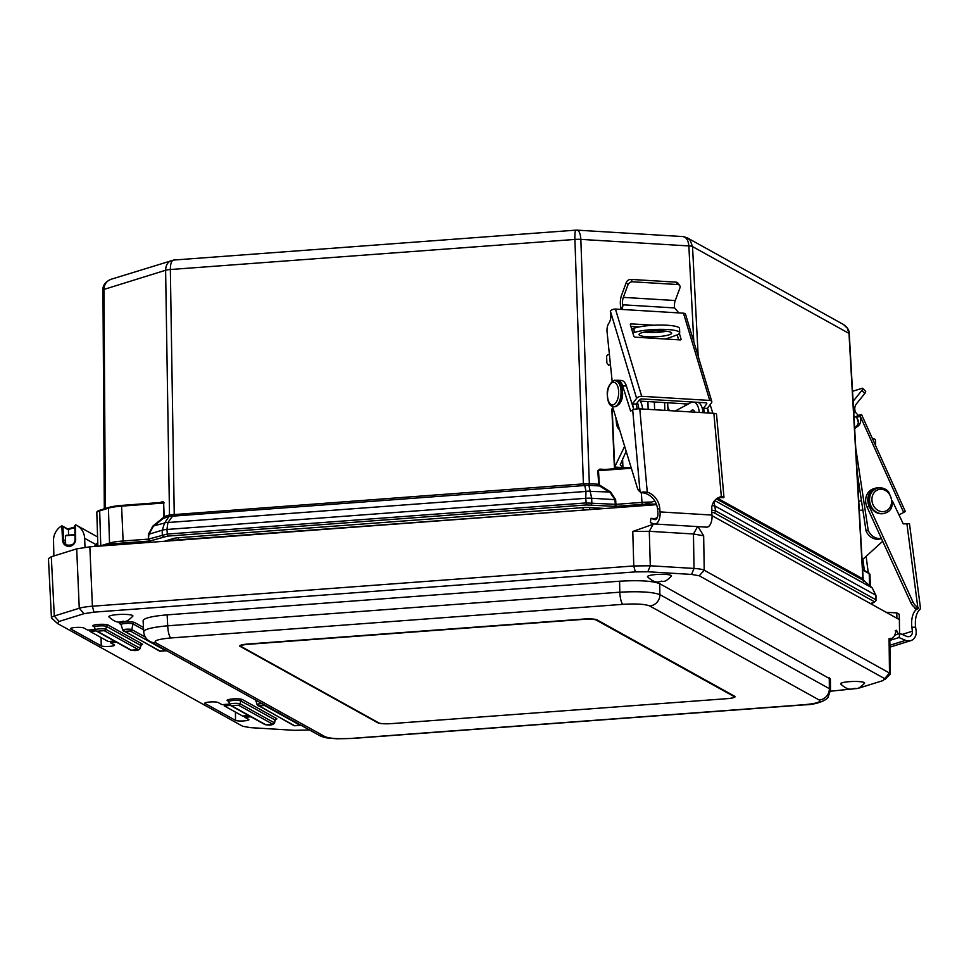 <?xml version="1.0" encoding="UTF-8"?>
<svg xmlns="http://www.w3.org/2000/svg" width="969" height="969" viewBox="0 0 969 969"><rect width="100%" height="100%" fill="white"/><g stroke="black" fill="none" stroke-linecap="round" stroke-linejoin="round"><path stroke-width="1.45" d="M651.604 502.075A21.766 3.476 178.2 0 0 641.623 502.426L615.945 504.34L616.454 506.315L642.144 504.401A20.034 3.198 -1.8 0 1 656.376 504.195M600.077 485.372L598.685 484.27L599.569 485.953L600.077 485.372L610.652 492.022L615.642 499.641L615.945 504.34L615.279 504.304A1.744 0.86 93.5 0 1 614.467 506.339L616.454 506.315M615.642 499.641L614.976 499.665L615.279 504.304L585.894 502.947L167.019 534.101L148.899 538.994A1.744 1.49 72.7 0 0 150.474 540.847L167.528 536.111L586.402 504.958L614.467 506.339M583.241 485.626A2.616 0.666 85.7 0 0 583.399 483.967L574.896 239.44C574.787 233.723 575.114 230.634 575.889 230.15L173.669 260.055C171.489 260.649 170.387 263.798 170.35 269.527L174.238 514.394A2.616 0.666 -94.3 0 1 174.093 516.053L583.241 485.626L584.743 485.421L584.513 483.797L169.502 514.927A2.616 2.229 -107.3 0 1 168.885 516.659L163.301 518.391L163.64 516.647L163.301 518.391L153.187 526.579L148.911 534.331L148.378 539.115L148.887 541.09L150.474 540.847M716.43 498.878L863.997 580.722A2.616 2.592 94.7 0 1 863.125 578.953L717.581 498.248M863.997 580.722L863.318 581.267L863.997 580.722L872.27 587.965L875.697 595.16L875.964 599.811L715.57 510.82L711.585 510.154M862.483 579.498L863.125 578.953L862.483 579.498M872.282 587.977L714.722 500.549M173.16 514.382A2.616 1.078 -86.7 0 1 172.652 516.065L174.093 516.053M599.993 469.832L631.122 467.518L599.993 469.832L597.812 470.704L598.685 484.27L589.334 483.701A2.616 1.284 93.5 0 0 589.77 485.36L588.91 485.263L590.169 491.392A7.837 6.504 168.3 0 0 585.991 491.44L584.743 485.421L588.91 485.263A2.616 1.03 98.2 0 1 588.68 483.628L584.513 483.797M169.89 514.769A2.616 2.047 -112.9 0 1 169.405 516.465L172.652 516.065L167.916 522.521A7.837 5.366 -143.7 0 0 164.585 523.042L168.885 516.659M683.739 236.715L687.287 237.853L690.11 240.215L692.52 246.574A7.837 1.369 177 0 0 688.85 245.932C688.341 240.312 686.367 237.187 682.915 236.569L576.955 230.137C579.159 230.683 580.455 233.759 580.843 239.379L589.334 483.701L588.68 483.628M610.652 492.022L590.169 491.392L591.671 498.248A7.837 1.441 178 0 0 585.736 498.308L585.991 491.44L167.916 522.521L166.947 529.462A7.837 1.405 179.1 0 0 162.211 530.188L164.585 523.042L152.872 526.07L162.974 517.882M163.64 516.647L163.652 503.008L164.173 516.586L169.502 514.927L165.614 270.254C165.772 265.203 167.77 261.933 171.598 260.455L171.622 260.443M693.804 341.73L688.85 245.932L580.843 239.379A7.837 1.441 -2 0 0 574.896 239.44L170.35 269.527A7.837 1.405 -0.9 0 0 165.614 270.254L103.986 289.428A7.837 1.284 -0.4 0 0 102.956 290.07C102.617 285.455 105.282 281.87 110.95 279.326L110.95 279.326C106.517 280.986 104.192 284.353 103.986 289.428L105.33 508.507M97.76 543.003L96.476 544.227A7.837 1.587 -133.5 0 0 96.052 544.324L97.76 542.701M97.784 543.815L94.914 546.443M843.405 324.47L847.354 328.212L848.989 333.397A7.837 1.223 -3.2 0 1 849.268 333.699C849.365 330.296 847.403 327.231 843.405 324.47L687.287 237.853L682.915 236.569M713.996 501.494L715.57 510.82A1.744 1.659 -61 0 1 713.947 512.698L874.341 601.701A1.744 1.659 -61 0 0 875.964 599.811L875.976 595.463A7.837 1.223 176.8 0 0 875.697 595.16L715.328 506.181A7.837 1.369 -3 0 0 712.13 505.564M654.608 409.742L654.354 401.965M647.91 401.578L648.152 409.354M664.867 410.359L664.613 402.595M600.162 469.82L599.847 469.117L605.225 469.444M591.029 504.91A1.744 0.86 93.5 0 0 591.841 502.887L591.671 498.248L614.976 499.665L610.143 492.603L599.569 485.953L589.77 485.36M164.5 541.259L173.281 538.534A8.794 1.405 178.2 0 1 178.599 537.71L583.023 507.635A8.794 1.405 -1.8 0 1 589.697 507.562L605.104 508.495M159.885 502.56L162.962 501.603A0.872 0.739 -107.3 0 1 162.465 502.378L121.755 505.394L121.597 506.145A21.766 3.476 178.2 0 0 108.431 508.18A0.872 0.739 -107.3 0 1 109.158 507.368A20.894 3.343 -1.8 0 1 121.719 505.418L162.465 502.378L163.652 503.008L121.597 506.145L123.196 542.991L148.887 541.09M385.056 723.795A10.889 1.744 -1.8 0 1 377.862 722.813L240.167 646.408A10.889 1.744 -1.8 0 1 239.779 645.972A10.889 1.744 -1.8 0 1 247.798 644.034L583.629 619.058A10.889 1.744 -1.8 0 1 596.989 619.869L734.696 696.275A10.889 1.744 -1.8 0 1 735.071 696.711A10.889 1.744 -1.8 0 1 729.742 698.383M53.876 555.952L53.525 540.617A16.134 15.383 119 0 1 61.471 526.01A0.872 0.836 119 0 1 61.834 525.888L62.5 539.648A6.831 6.517 -61 0 0 69.296 546.346A6.831 6.517 -61 0 0 75.655 538.667L75.037 538.885A5.959 5.693 119 0 1 66.425 544.941C72.421 545.838 75.279 543.815 75.013 538.849L74.807 525.646L75.449 524.871A0.872 0.836 119 0 1 75.824 524.944A16.134 15.383 119 0 1 76.914 525.489A16.134 15.383 119 0 1 84.642 538.304L85.006 547.279M61.834 525.888L67.394 529.304M62.5 539.648L63.566 539.733L62.949 526.797M75.449 524.871L75.655 538.667L75.037 538.885M68.411 529.825L68.642 535.106M309.523 729.972L294.201 730.311L250.474 727.646L242.771 726.302L57.498 623.503L59.073 621.456L84.024 613.692L93.969 612.154L635.337 571.892L647.825 571.758L691.551 574.423L699.255 575.768L884.527 678.566L884.903 679.669L890.208 674.182L889.494 673.031L704.221 570.232A21.766 3.416 178.4 0 0 694.022 568.44L650.296 565.787L633.774 565.957L92.406 606.219A21.766 3.404 178 0 0 79.252 608.253L54.3 616.018L51.309 556.751L48.45 558.592M51.309 556.751L76.696 548.854L79.252 608.253L84.024 613.692M93.969 612.154L92.406 606.219L89.851 546.819L76.696 548.854M89.851 546.819L656.558 504.667M896.931 618.283L896.761 612.905L899.208 614.261L899.377 619.639L712.033 515.678M100.97 545.983A18.944 3.028 -1.8 0 1 118.182 543.488M896.761 612.905L886.09 612.263M644.603 504.243L654.826 501.07M65.565 540.835L63.566 539.733A5.959 5.693 119 0 0 66.425 544.941M230.428 705.42L224.263 705.88L242.577 716.043L248.73 715.582M250.959 716.818L244.794 717.278L248.658 719.422A6.807 1.09 -1.8 0 1 248.888 719.688A6.807 1.09 -1.8 0 1 243.025 720.96A6.807 1.09 -1.8 0 1 235.54 720.391L205.053 703.482A6.807 1.09 -1.8 0 1 204.822 703.203A6.807 1.09 -1.8 0 1 210.709 701.944A6.807 1.09 -1.8 0 1 218.17 702.513L222.034 704.645L229.568 704.088M224.263 705.88L224.178 704.487M116.631 642.29L110.478 642.75L114.33 644.894A6.807 1.09 -1.8 0 1 114.572 645.16A6.807 1.09 -1.8 0 1 108.698 646.432A6.807 1.09 -1.8 0 1 101.212 645.863L70.737 628.954A6.807 1.09 -1.8 0 1 70.495 628.675A6.807 1.09 -1.8 0 1 76.381 627.415A6.807 1.09 -1.8 0 1 83.855 627.985L87.707 630.116L95.241 629.559M96.113 630.892L89.935 631.352L108.249 641.514L114.403 641.054M654.232 523.902L632.781 531.472L649.291 531.303L693.465 533.992L703.664 535.784L697.946 526.555M653.869 523.781L653.167 523.841M657.37 517.373L655.105 518.609M895.308 630.613L896.41 630.274L894.605 635.676L892.146 638.28L889.07 638.656L889.833 639.528L890.269 673.952M896.41 630.274L895.199 630.795M898.324 634.053L896.567 630.359M899.377 619.639L899.559 633.678M244.794 717.278L244.721 715.885M110.478 642.75L110.405 641.357M89.935 631.352L89.863 629.959M57.498 623.503L51.442 617.871L48.45 558.616M889.07 638.656L889.494 673.031L882.953 680.613L858.001 688.378L830.469 691.224M167.128 614.867L619.591 581.218C639.201 580.092 652.561 580.903 659.683 583.653L830.409 679.075L830.518 690.037L829.355 688.656L659.889 594.627C652.767 591.974 639.407 591.163 619.797 592.192L167.71 625.804C152.569 627.185 144.563 629.147 143.691 631.667L143.097 620.681C143.969 618.101 151.988 616.163 167.128 614.867L167.71 625.804A10.889 2.786 85.7 0 0 170.907 637.953L623.006 604.329A10.889 2.786 -94.3 0 1 619.797 592.192L619.591 581.218M59.073 621.456L54.3 616.018C51.418 616.95 50.715 617.859 52.205 618.731M170.895 540.787L587.468 509.803M172.53 540.278L171.913 540.714M132.487 615.448A12.016 1.926 -1.8 0 1 132.838 616.163C125.352 623.721 125.134 620.657 120.689 621.844C117.528 622.837 113.627 621.19 108.976 616.914A12.016 1.926 -1.8 0 1 118.593 614.503A12.016 1.926 -1.8 0 1 132.487 615.448M671.081 575.404A12.016 1.926 -1.8 0 1 671.432 576.107C663.947 583.677 663.729 580.601 659.283 581.788C656.122 582.781 652.222 581.134 647.571 576.858A12.016 1.926 -1.8 0 1 657.188 574.447A12.016 1.926 -1.8 0 1 671.081 575.404M864.203 682.551A12.016 1.926 -1.8 0 1 864.554 683.254C857.068 690.824 856.838 687.76 852.405 688.935C849.244 689.928 845.343 688.293 840.692 684.005A12.016 1.926 -1.8 0 1 850.31 681.595A12.016 1.926 -1.8 0 1 864.203 682.551M74.94 534.634L66.704 535.239A34.884 8.915 85.7 0 0 65.395 535.736L65.674 544.445M74.952 535.033L65.395 535.736M71.149 545.22L67.757 545.474M248.137 644.312L583.968 619.336A10.017 1.599 -1.8 0 1 596.262 620.087L733.957 696.493A10.017 1.599 -1.8 0 1 734.308 696.893A10.017 1.599 -1.8 0 1 726.944 698.673L391.113 723.649A10.017 1.599 -1.8 0 1 378.818 722.898L241.111 646.493A10.017 1.599 -1.8 0 1 240.76 646.093A10.017 1.599 -1.8 0 1 248.137 644.312L248.125 644.01M669.373 410.638L667.835 407.016L667.653 402.777M626.156 451.263L620.233 464.841L622.946 467.567L627.113 467.821M675.26 411.001L691.224 402.45A13.929 6.88 93.5 0 1 692.532 402.002M642.556 409.015A13.929 6.88 -86.5 0 0 639.346 399.955A1.962 1.017 163.3 0 1 641.902 398.925L705.783 402.801A1.962 1.017 163.3 0 1 706.813 403.358A1.962 1.017 163.3 0 1 706.631 404.025L703.506 408.191A13.59 6.71 -86.5 0 1 704.318 412.758M620.439 468.318L617.023 468.112A5.22 0.945 -2.5 0 1 614.382 467.409A5.22 0.945 -2.5 0 1 614.697 467.07L612.178 408.761A5.22 0.945 177.5 0 0 611.863 409.1L614.382 467.409M624.642 446.334L615.036 466.234M637.36 402.595A13.929 6.88 93.5 0 1 638.777 408.809M665.618 339.029L676.519 335.129A24.382 4.385 177.5 0 0 679.705 332.791A24.382 4.385 177.5 0 0 661.5 329.339A24.382 4.385 177.5 0 0 634.186 332.549L632.866 333.021M608.423 365.592L609.489 364.816A2.616 2.483 -126.1 0 1 606.848 362.236L606.63 357.101A2.616 2.483 -126.1 0 1 609.041 354.545L609.404 354.545M609.489 364.816L610.458 364.828M631.679 329.109L633.992 328.273A24.382 4.385 -2.5 0 1 661.306 325.063A24.382 4.385 -2.5 0 1 679.523 328.503L679.705 332.791M703.034 412.685A13.929 6.88 -86.5 0 0 697.765 402.317M694.579 411.534A5.875 2.907 -86.5 0 0 694.228 412.152M641.175 332.973A16.328 2.931 -2.5 0 1 659.465 330.829A16.328 2.931 -2.5 0 1 671.662 333.13A16.328 2.931 -2.5 0 1 655.48 336.764A16.328 2.931 -2.5 0 1 639.043 334.547A16.328 2.931 -2.5 0 1 641.175 332.973M644.106 332.185A16.328 2.931 177.5 0 0 666.406 331.216M693.986 402.087A13.929 6.88 93.5 0 1 699.255 412.455M694.846 412.188A5.875 2.907 -86.5 0 0 692.774 410.008A5.875 2.907 -86.5 0 0 692.169 410.093A5.875 2.907 -86.5 0 0 690.449 411.922M614.697 467.07L622.946 467.567L622.57 458.688M678.663 339.816L677.174 334.874M679.402 333.53L681.013 338.908L680.262 339.913M630.419 324.918L631.219 323.864A1.308 0.908 37 0 0 630.407 324.857L633.774 336.037A1.308 0.908 37 0 0 635.228 337.176L680.202 339.913A1.308 0.908 37 0 0 681.013 338.908M631.219 323.864L653.857 325.233M639.043 326.941L630.88 326.456M610.361 311.097L636.609 398.344A3.924 2.035 -16.7 0 1 641.696 396.297L709.732 400.427A3.924 2.035 -16.7 0 1 711.803 401.554L685.543 314.307A3.924 2.035 163.3 0 0 683.484 313.193L615.448 309.063A3.924 2.035 163.3 0 0 610.361 311.097L610.337 311.921A8.103 3.997 93.5 0 1 608.847 323.186L609.016 322.943A8.103 3.997 -86.5 0 0 607.066 331.907L612.19 381.58M678.421 339.005L678.506 339.804M685.095 403.831L685.277 405.636M690.303 402.934A5.875 2.907 93.5 0 1 689.843 401.832M711.803 401.554A3.924 2.035 -16.7 0 1 711.452 402.886L707.285 408.421L703.506 408.191M615.909 417.748L616.647 424.931A13.59 6.71 -86.5 0 0 619.615 429.848M633.157 407.392A13.59 6.71 -86.5 0 0 632.442 403.879L636.221 404.109L639.358 399.943M636.609 398.344L632.442 403.879M620.099 309.341L622.364 308.348L622.873 305.889L621.008 309.256M620.959 308.433L620.632 306.519A12.197 6.02 93.5 0 1 621.65 294.988L626.265 282.488L627.96 284.862L623.333 297.374A7.837 3.864 -86.5 0 0 622.692 304.787L622.873 305.889M627.96 284.862A3.924 2.907 -35.4 0 1 632.575 281.797L630.88 279.411A3.924 2.907 144.6 0 0 626.265 282.488M676.011 282.149L677.706 284.535A3.924 2.907 -35.4 0 1 679.693 285.54L677.997 283.154A3.924 2.907 144.6 0 0 676.011 282.149L630.88 279.411M679.693 285.54A3.924 2.907 -35.4 0 1 679.899 288.011L675.272 300.523L623.333 297.374M678.833 312.914L674.618 307.936A7.837 3.864 93.5 0 1 675.272 300.523M708.097 412.988A13.59 6.71 -86.5 0 0 707.285 408.421M677.706 284.535L632.575 281.797M637.057 408.906A13.59 6.71 -86.5 0 0 636.221 404.109M717.012 498.454A16.279 13.542 -118.4 0 1 722.244 497.618L723.661 497.703A5.22 1.332 -5.1 0 0 723.964 497.194L716.515 414.248A5.22 1.332 174.9 0 0 713.874 413.339L639.782 408.845A5.22 1.332 174.9 0 0 632.696 409.948L630.613 411.074L622.619 385.795A13.59 6.71 -86.5 0 0 617.653 380.248A13.59 6.71 -86.5 0 0 615.787 380.647M659.719 508.144L660.059 511.911A9.581 4.724 93.5 0 1 654.79 524.011A9.581 4.724 93.5 0 1 654.196 523.89L650.369 522.642L650.902 518.354L654.729 519.602A5.22 2.58 -86.5 0 0 655.056 519.663A5.22 2.58 -86.5 0 0 657.927 513.061L657.588 509.294L659.719 508.144A16.279 13.542 61.6 0 0 647.268 492.155L639.782 408.845M612.456 406.423L637.227 487.528A10.453 5.16 -86.5 0 0 640.024 491.622L640.63 492.664L642.047 492.749A16.279 13.542 -118.4 0 1 657.588 509.294M633.823 409.499L626.398 386.025A13.59 6.71 -86.5 0 0 621.432 380.478L617.653 380.248M713.874 413.339L721.348 496.661L723.71 496.831A5.22 1.332 -5.1 0 1 723.964 497.194M721.348 496.661A16.279 13.542 61.6 0 0 718.053 497.824A16.279 13.542 61.6 0 0 711.646 511.293L711.985 515.072L660.059 511.911M640.63 492.664A5.22 1.332 -5.1 0 1 643.501 491.961L647.268 492.155M654.79 524.011L706.728 527.16A9.581 4.724 -86.5 0 0 711.985 515.072M656.667 518.706L650.902 518.354M709.09 413.048L707.527 408.106M712.869 413.278L710.132 404.63M859.285 510.348L862.882 510.106M882.698 541.271L862.095 559.997M875.261 444.904A24.382 3.622 177 0 0 875.649 444.226A24.382 3.622 177 0 0 874.498 443.208M872.294 438.339A24.382 3.622 -3 0 1 875.419 439.926L875.649 444.226M853.992 417.021A3.924 2.011 -116.8 0 0 854.985 417.106L859.576 415.677L859.866 416.307A8.103 6.928 -107.3 0 1 856.984 426.808L854.828 427.474A8.103 6.928 -107.3 0 0 858.377 422.545L856.741 417.288L858.425 421.031M854.985 417.106L858.316 415.422L861.538 414.502L859.576 415.677M859.915 415.507L903.677 512.468L905.312 511.462L861.538 414.502M856.984 426.808L857.299 426.651A8.103 6.928 72.7 0 0 854.682 429.146M855.772 448.381L868.236 530.467A13.59 11.616 72.7 0 0 881.402 538.425M903.677 512.468L898.978 514.854M858.316 415.422L855.373 412.152L853.762 412.964M853.108 401.384A12.197 10.417 -107.3 0 1 853.483 400.887L861.841 390.459L864.748 393.499L856.378 403.94A7.837 6.698 72.7 0 0 855.07 410.989L855.373 412.152M864.748 393.499A3.924 1.017 -43.5 0 0 865.644 391.403L862.749 388.363A3.924 1.017 136.5 0 1 861.841 390.459M852.538 391.294L862.095 388.327A3.924 1.017 136.5 0 1 862.749 388.363M857.117 472.133L866.08 531.133A13.59 11.616 72.7 0 0 880.494 538.8L881.427 538.498M868.236 530.467L866.08 531.133M915.62 627.1L916.129 630.964A9.581 8.188 -107.3 0 1 910.739 640.666A9.581 8.188 -107.3 0 1 905.627 640.364L898.978 637.554L900.007 633.532L906.657 636.342A5.22 4.47 72.7 0 0 909.455 636.512A5.22 4.47 72.7 0 0 912.386 631.219L911.89 627.355L915.62 627.1A16.279 8.273 86.1 0 1 919.908 609.453L920.429 608.605L919.908 609.453M879.937 487.807A13.59 11.616 72.7 0 0 875.564 488.158A13.59 11.616 72.7 0 0 869.229 506.472L913.004 602.076A10.453 8.939 72.7 0 0 917.788 607.272L918.66 608.532L917.861 608.786A16.279 8.273 -93.9 0 0 911.89 627.355M918.551 607.66L915.463 608.375M915.015 607.733L915.136 608.726L913.973 606.848A10.453 8.939 72.7 0 1 910.848 602.742L867.073 507.138A13.59 11.616 72.7 0 1 873.408 488.836L875.564 488.158M920.55 608.726L909.491 523.757L903.241 523.878L892.449 501.058M918.66 608.532L917.861 608.786M894.605 635.216L900.007 633.532M889.845 640.388L898.978 637.554M711.67 511.535A1.744 0.86 -86.5 0 0 711.9 510.178L711.755 507.356M711.731 512.25L713.947 512.698M874.341 601.701L873.759 602.452A1.744 1.49 72.7 0 0 874.22 602.403L876.242 600.126M873.759 602.452L870.344 603.517M641.321 492.712L642.144 504.401M167.528 536.111L166.947 529.462L585.736 498.308L586.402 504.958M109.86 544.093A1.744 1.49 72.7 0 1 109.521 543.064A21.766 3.476 178.2 0 1 122.688 541.029L148.378 539.115L148.378 534.391L162.211 530.188L162.283 534.827A1.744 1.49 72.7 0 0 163.846 536.681M111.096 544.869A20.034 3.198 -1.8 0 1 123.196 542.991M100.401 510.094A0.872 0.739 72.7 0 0 99.674 510.905L108.431 508.18L109.521 543.064L100.764 545.789A1.744 1.49 72.7 0 0 100.788 545.995M121.755 505.394L108.928 507.393L100.17 510.118C97.542 511.014 96.415 511.886 96.815 512.734A21.766 3.476 178.2 0 1 99.674 510.905L100.764 545.789A21.766 3.476 178.2 0 0 99.952 546.068M869.581 585.579L869.205 573.636A21.766 3.476 -1.8 0 1 869.98 574.52L870.344 586.257M862.664 570.014L869.205 573.636A0.872 0.836 -61 0 0 868.793 572.933L869.98 574.52M863.718 580.601A2.616 2.495 119 0 1 862.907 578.881L848.989 333.397L692.52 246.574L698.189 356.338M162.962 501.603L164.173 502.947M148.378 534.391L152.872 526.07M597.812 470.704L599.847 469.117M631.34 468.233L598.479 470.68L599.339 484.246M583.023 507.635L583.096 509.718M589.697 507.562L589.758 509.561M178.599 537.71L178.659 539.794M173.281 538.534L173.33 540.193M240.167 646.408L240.142 645.511M67.794 529.026L74.831 526.942L67.818 529.05M84.642 538.304L95.846 544.517M68.314 529.462L74.843 527.657M235.54 720.391L235.419 712.07M101.212 645.863L101.091 637.541M653.469 523.757L649.291 531.303L650.296 565.787L647.825 571.758M632.781 531.472L633.774 565.957L635.337 571.892M699.255 575.768L704.221 570.232L703.664 535.784M691.551 574.423L694.022 568.44L693.465 533.992L697.595 526.603M238.531 705.202A1.744 1.659 -61 0 0 240.118 703.809A5.33 0.848 178.2 0 0 234.147 703.373A5.33 0.848 178.2 0 0 229.653 704.39L230.598 705.529A1.744 1.659 -61 0 0 231.506 705.723L238.531 705.202L272.749 724.182A1.744 1.659 -61 0 0 274.336 722.789L240.118 703.809L240.772 700.926A1.744 1.659 119 0 1 242.347 699.533A7.776 1.248 178.2 0 0 232.802 698.952A7.776 1.248 178.2 0 0 227.352 700.648L228.732 701.423M230.598 705.529L264.816 724.509A1.744 1.659 -61 0 0 265.724 724.703L231.506 705.723M272.749 724.182L265.724 724.703M264.816 724.509C269.697 725.611 272.931 725.115 274.518 723.044A5.33 0.848 178.2 0 0 274.336 722.789L274.99 719.919A6.093 0.969 -1.8 0 1 275.196 720.197L275.717 719.41L275.075 719.628M229.653 704.39L228.805 701.604A6.093 0.969 -1.8 0 1 233.929 700.43A6.093 0.969 -1.8 0 1 240.772 700.926L274.99 719.919A1.744 1.659 -61 0 1 276.565 718.514L242.347 699.533M228.805 701.604L228.248 700.841A1.744 1.659 -61 0 0 227.352 700.648M274.712 719.761A7.776 1.248 178.2 0 0 276.565 718.514M143.46 627.44L134.618 622.534A7.776 1.248 178.2 0 0 125.062 621.953A7.776 1.248 178.2 0 0 119.611 623.648L121.004 624.424M140.384 645.233A7.776 1.248 178.2 0 0 142.249 643.985L108.031 625.005A7.776 1.248 178.2 0 0 98.475 624.424A7.776 1.248 178.2 0 0 93.024 626.119L94.417 626.882M257.221 704.754A1.744 1.659 -61 0 0 258.88 705.904L264.501 705.493A1.744 1.659 -61 0 0 265.118 705.323M262.151 703.676A4.591 0.739 178.2 0 0 257.064 704.596L293.764 725.563A1.744 1.659 -61 0 0 294.661 725.757L258.88 705.904M264.501 705.493L300.281 725.345A1.744 1.659 -61 0 0 300.899 725.175M300.281 725.345L294.661 725.757M131.396 650.175A1.744 1.659 -61 0 1 130.5 649.981L96.282 631.001A1.744 1.659 -61 0 0 97.179 631.194L104.216 630.674A1.744 1.659 -61 0 0 105.791 629.281A5.33 0.848 178.2 0 0 99.819 628.845A5.33 0.848 178.2 0 0 95.337 629.862L94.477 627.064A6.093 0.969 -1.8 0 1 99.613 625.901A6.093 0.969 -1.8 0 1 106.445 626.398L105.791 629.281L140.008 648.261A1.744 1.659 -61 0 1 138.434 649.654L131.396 650.175L97.179 631.194M104.216 630.674L138.434 649.654M130.5 649.981C135.369 651.083 138.603 650.587 140.202 648.515A5.33 0.848 178.2 0 0 140.008 648.261L140.662 645.378A6.093 0.969 -1.8 0 1 140.88 645.669L141.389 644.882L140.759 645.088M94.477 627.064L93.92 626.313A1.744 1.659 -61 0 0 93.024 626.119M142.249 643.985A1.744 1.659 -61 0 0 140.662 645.378L106.445 626.398A1.744 1.659 119 0 1 108.031 625.005M122.893 630.225A1.744 1.659 -61 0 0 124.565 631.376L130.185 630.964A1.744 1.659 -61 0 0 131.76 629.571A4.591 0.739 178.2 0 0 126.612 629.196A4.591 0.739 178.2 0 0 122.748 630.068L121.064 624.605A6.093 0.969 -1.8 0 1 126.2 623.43A6.093 0.969 -1.8 0 1 133.032 623.927L131.76 629.571L145.411 637.142M122.748 630.068L159.437 651.035A1.744 1.659 -61 0 0 160.345 651.229L124.565 631.376M130.185 630.964L165.953 650.817A1.744 1.659 -61 0 0 166.571 650.647M165.953 650.817L160.345 651.229M121.064 624.605L120.519 623.842A1.744 1.659 -61 0 0 119.611 623.648M143.582 629.777L133.032 623.927A1.744 1.659 119 0 1 134.618 622.534M623.006 604.329C636.076 603.578 644.979 604.123 649.727 605.952L819.193 699.993C821.409 702.016 816.322 703.591 803.943 704.729A10.889 2.786 85.7 0 0 804.415 704.851L352.328 738.463L336.982 738.778C325.087 737.93 325.039 737.857 319.516 735.507L150.038 641.478A10.889 10.38 -61 0 0 150.038 641.478L150.038 641.478A10.889 10.38 -61 0 0 155.658 642.701C153.453 640.679 158.541 639.092 170.907 637.953M649.727 605.952A10.889 10.38 -61 0 0 659.889 594.627L659.683 583.653M319.516 735.507A10.889 10.38 -61 0 0 325.136 736.731L155.658 642.701M819.193 699.993A10.889 10.38 -61 0 0 829.355 688.656L829.258 677.743M352.328 738.463A10.889 2.786 -94.3 0 1 351.856 738.354C338.787 739.105 329.884 738.572 325.136 736.731M804.415 704.851L804.415 704.851C817.267 704.754 827.017 699.812 828.059 697.256L830.518 690.037M803.943 704.729L351.856 738.354M121.634 621.65L123.196 621.165L121.634 621.65M660.24 581.594L661.791 581.109L660.24 581.594M853.35 688.741L854.912 688.256L853.35 688.741M733.957 696.493L733.945 695.863M667.835 407.016L667.98 410.553M633.992 328.273L634.186 332.549M706.292 402.898L706.631 404.025M683.484 313.193L709.732 400.427M641.696 396.297L615.448 309.063M674.618 307.936L622.692 304.787M722.244 497.618L723.71 496.831M632.696 409.948L640.024 491.622M643.501 491.961L642.047 492.749M655.383 519.638L654.729 519.602M622.619 385.795L626.398 386.025M616.502 384.051A11.325 5.584 93.5 0 1 615.17 403.613A11.325 5.584 93.5 0 1 607.49 393.051A11.325 5.584 93.5 0 1 616.502 384.051M618.549 382.682A13.057 6.444 93.5 0 1 620.56 397.52A13.057 6.444 93.5 0 1 613.777 406.701C612.868 405.914 607.696 407.816 607.236 393.39C607.175 383.966 615.412 378.516 615.351 380.623A13.057 6.444 93.5 0 1 618.549 382.682M615.739 380.672A13.057 6.444 93.5 0 1 616.114 380.672A13.057 6.444 93.5 0 1 619.312 382.731A13.057 6.444 93.5 0 1 621.311 397.569A13.057 6.444 93.5 0 1 614.528 406.75A13.057 6.444 93.5 0 1 614.152 406.701M856.741 417.288L859.866 416.307M862.894 559.27L864.36 570.487M872.415 604.68L872.209 603.033M868.248 572.643L866.129 556.327M912.386 631.219L902.103 634.416M906.899 523.623L917.788 607.272M913.004 602.076L910.848 602.742M889.905 645.245L905.627 640.364M869.229 506.472L867.073 507.138M888.004 492.494A11.325 9.678 -107.3 0 1 885.206 511.244A11.325 9.678 -107.3 0 1 872.052 497.642A11.325 9.678 -107.3 0 1 888.004 492.494M884.77 513.207A13.057 11.168 -107.3 0 1 870.235 504.05A13.057 11.168 -107.3 0 1 877.018 488.255C881.209 487.141 885 488.231 888.391 491.549C894.326 503.456 893.127 510.675 884.77 513.207L884.346 513.34A13.057 11.168 -107.3 0 1 869.799 504.183A13.057 11.168 -107.3 0 1 876.582 488.388A13.057 11.168 -107.3 0 1 876.8 488.328M884.552 513.267A13.057 11.168 -107.3 0 1 884.346 513.34C879.355 514.575 875.116 512.94 871.615 508.434C866.916 499.35 868.563 492.676 876.582 488.388L877.018 488.255M874.22 602.403L870.441 603.578M875.976 595.463L872.282 587.953L864.045 580.734L863.173 578.941L849.268 333.699M102.956 290.07L104.301 508.834M94.296 546.48L96.052 544.324M173.669 260.055L110.95 279.314M576.955 230.137L575.889 230.15M96.815 512.734L97.869 546.213M862.64 569.53L868.793 572.933M97.578 536.947L76.914 525.489M62.331 525.997L68.036 529.159M74.807 525.646L75.013 538.837M892.146 638.28L889.263 640.339M293.764 725.563L301.177 725.333M257.064 704.596L255.683 700.09M274.518 723.044L275.196 720.197M96.282 631.001L95.337 629.862M159.437 651.035L166.85 650.805M140.202 648.515L140.88 645.669M150.038 641.478C146.295 639.467 144.175 636.197 143.678 631.679M172.773 540.23L590.351 509.597M240.76 646.093L240.736 645.221M734.308 696.893L734.284 696.057M613.777 406.701L614.528 406.75C619.724 405.248 622.437 400.972 622.655 393.923C622.086 386.837 621.262 383.252 620.184 383.167L615.351 380.623M640.243 401.118L688.269 404.025M910.739 640.666L889.93 647.147M861.441 500.622L858.776 501.457"/></g></svg>
